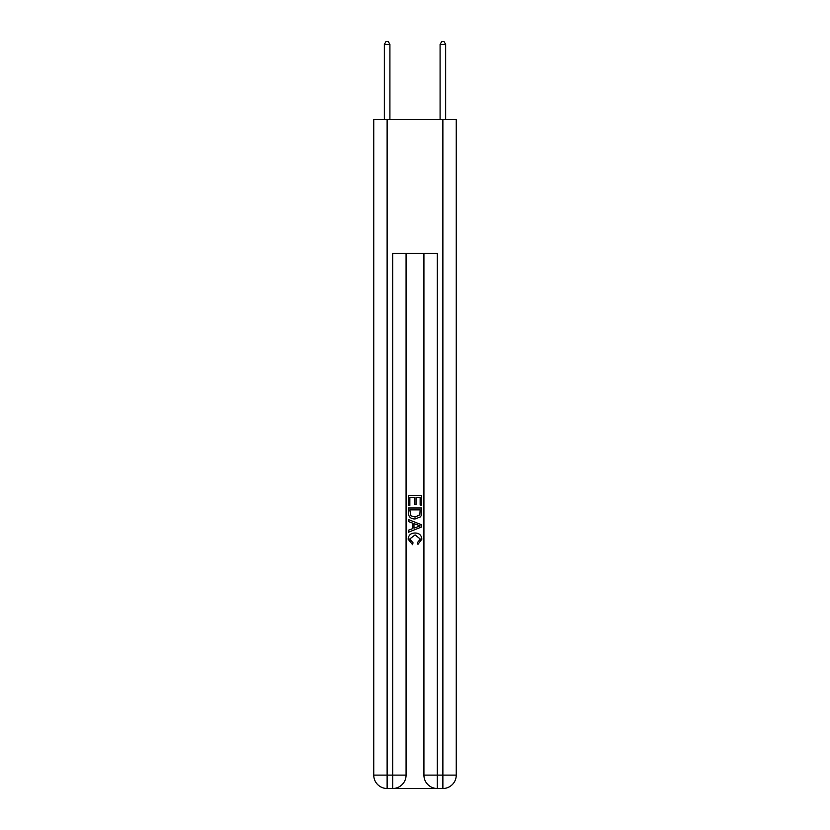 <?xml version="1.0" encoding="UTF-8"?>
<svg xmlns="http://www.w3.org/2000/svg" width="830" height="830" viewBox="0 0 830 830"><rect width="100%" height="100%" fill="white"/><g stroke="black" fill="none" stroke-linecap="round" stroke-linejoin="round"><path stroke-width="1.25" d="M393.7 788.5L436.3 788.5M387.122 119.541L387.122 775.116L373.749 775.116L373.749 119.541L456.251 119.541L456.251 775.116L442.878 775.116L442.878 119.541M423.923 253.337L423.923 775.116A13.384 13.384 0 0 0 437.296 788.5L437.296 775.116L423.923 775.116A13.384 13.384 0 0 0 437.296 788.5L442.878 788.5L442.878 775.116L437.296 775.116L437.296 253.337L392.704 253.337L392.704 775.116L387.122 775.116L387.122 788.5L392.704 788.5A13.384 13.384 0 0 0 406.077 775.116L392.704 775.116L392.704 788.5A13.384 13.384 0 0 0 406.077 775.116L406.077 253.337M442.878 788.5A13.384 13.384 0 0 0 456.251 775.116A13.384 13.384 0 0 1 442.878 788.5M373.749 775.116A13.384 13.384 0 0 0 387.122 788.5A13.384 13.384 0 0 1 373.749 775.116M408.308 505.397L408.308 495.614L421.692 495.614L421.692 505.055L420.146 505.055L420.146 497.502L416.027 497.502L416.027 504.536L414.481 504.536L414.481 497.502L409.854 497.502L409.854 505.397L408.308 505.397M408.308 512.764L408.308 507.97L421.692 507.97L421.495 514.911L420.54 516.851L415.073 518.947C410.798 518.968 408.536 516.903 408.308 512.764M409.854 509.859L410.798 515.772L415.104 517.059L419.866 514.776L420.146 509.859L409.854 509.859M408.308 521.52L408.308 519.518L421.692 524.83L421.692 526.957L408.308 532.269L408.308 530.266L412.427 528.741L412.427 523.045L408.308 521.52M417.677 524.975L413.973 523.606L413.973 528.171L420.146 525.888L417.677 524.975M409.678 539.033L413.029 542.789L412.593 544.677L408.142 539.21C408.495 535.101 410.819 533.036 415.104 533.016C419.212 533.099 421.464 535.153 421.858 539.178L417.967 544.335L417.563 542.447L420.322 539.085L415.104 534.894L409.678 539.033M389.913 119.541L389.913 44.395L384.342 44.395L384.342 119.541M384.342 44.395L386.012 41.5L388.243 41.5L389.913 44.395M445.658 119.541L445.658 44.395L440.087 44.395L440.087 119.541M440.087 44.395L441.757 41.5L443.988 41.5L445.658 44.395"/></g></svg>

